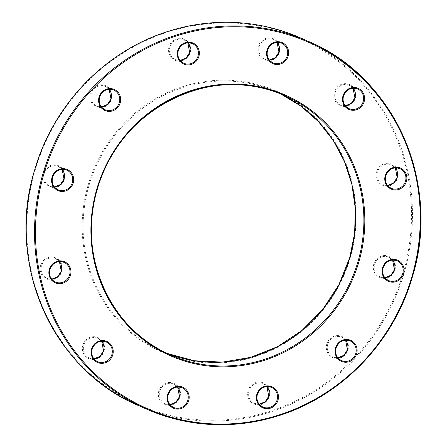 <?xml version="1.0" encoding="UTF-8"?>
<svg xmlns="http://www.w3.org/2000/svg" width="447" height="447" viewBox="0 0 447 447"><rect width="100%" height="100%" fill="white"/><g stroke="black" fill="none" stroke-linecap="round" stroke-linejoin="round"><path stroke-width="0.34" stroke-dasharray="2.23 1.68" d="M397.679 177.627A11.493 10.963 113.7 0 0 390.281 163.686A11.493 10.963 113.7 0 0 376.514 171.816A11.493 10.963 113.7 0 0 383.912 185.756A11.493 10.963 113.7 0 0 397.679 177.627M391.281 188.293L382.978 184.645L387.583 185.449A10.739 10.242 -66.3 0 1 382.978 184.645A10.739 10.242 -66.3 0 1 377.413 172.101A10.739 10.242 -66.3 0 1 391.628 164.982A10.739 10.242 -66.3 0 1 395.338 167.826M347.95 349.917A11.493 10.963 113.7 0 0 340.553 335.976A11.493 10.963 113.7 0 0 326.785 344.106A11.493 10.963 113.7 0 0 334.183 358.047A11.493 10.963 113.7 0 0 347.95 349.917M341.553 360.584L333.25 356.935L337.854 357.74A10.739 10.242 -66.3 0 1 333.25 356.935A10.739 10.242 -66.3 0 1 327.685 344.391A10.739 10.242 -66.3 0 1 341.899 337.273A10.739 10.242 -66.3 0 1 345.609 340.117M179.996 396.78A11.493 10.963 113.7 0 0 172.598 382.839A11.493 10.963 113.7 0 0 158.83 390.969A11.493 10.963 113.7 0 0 166.228 404.909A11.493 10.963 113.7 0 0 179.996 396.78M169.905 404.608A10.739 10.242 -66.3 0 1 165.295 403.797A10.739 10.242 -66.3 0 1 159.73 391.254A10.739 10.242 -66.3 0 1 173.944 384.135A10.739 10.242 -66.3 0 1 177.655 386.979L173.944 384.135L182.242 387.784M64.497 179.13A11.493 10.963 113.7 0 0 57.104 165.189A11.493 10.963 113.7 0 0 43.337 173.319A11.493 10.963 113.7 0 0 50.729 187.259A11.493 10.963 113.7 0 0 64.497 179.13M58.099 189.796L49.801 186.148L54.4 186.952A10.739 10.242 -66.3 0 1 49.801 186.148A10.739 10.242 -66.3 0 1 44.236 173.598A10.739 10.242 -66.3 0 1 58.445 166.48A10.739 10.242 -66.3 0 1 62.155 169.329L58.445 166.48L66.748 170.134M190.176 52.601A11.493 10.963 113.7 0 0 182.784 38.66A11.493 10.963 113.7 0 0 169.016 46.79A11.493 10.963 113.7 0 0 176.409 60.731A11.493 10.963 113.7 0 0 190.176 52.601M183.778 63.267L175.481 59.619L180.08 60.423A10.739 10.242 -66.3 0 1 175.481 59.619A10.739 10.242 -66.3 0 1 169.916 47.075A10.739 10.242 -66.3 0 1 184.125 39.956A10.739 10.242 -66.3 0 1 187.835 42.8L184.125 39.956L192.428 43.605M279.453 52.198A11.493 10.963 113.7 0 0 272.055 38.258A11.493 10.963 113.7 0 0 258.288 46.387A11.493 10.963 113.7 0 0 265.686 60.328A11.493 10.963 113.7 0 0 279.453 52.198M269.362 60.027A10.739 10.242 -66.3 0 1 264.758 59.216A10.739 10.242 -66.3 0 1 259.193 46.672A10.739 10.242 -66.3 0 1 273.402 39.554A10.739 10.242 -66.3 0 1 277.112 42.398L273.402 39.554L281.705 43.203M138.492 405.574A200.887 191.59 113.7 0 0 404.284 272.447A200.887 191.59 113.7 0 0 300.205 37.777M34.905 171.005A200.133 190.875 -66.3 0 1 274.592 29.468A200.133 190.875 -66.3 0 1 403.384 272.162A200.133 190.875 -66.3 0 1 163.691 413.704A200.133 190.875 -66.3 0 1 34.905 171.005M350.297 257.589A142.47 135.877 113.7 0 0 258.617 84.824A142.47 135.877 113.7 0 0 87.986 185.578A142.47 135.877 113.7 0 0 179.666 358.343A142.47 135.877 113.7 0 0 350.297 257.589M166.491 353.158A141.716 135.156 -66.3 0 1 162.311 351.403A141.716 135.156 -66.3 0 1 88.892 185.863A141.716 135.156 -66.3 0 1 276.391 91.948A141.716 135.156 -66.3 0 1 280.509 93.842M61.77 271.351A11.493 10.963 113.7 0 0 54.372 257.411A11.493 10.963 113.7 0 0 40.604 265.54A11.493 10.963 113.7 0 0 48.002 279.481A11.493 10.963 113.7 0 0 61.77 271.351M55.372 282.018L47.075 278.369L51.673 279.174A10.739 10.242 -66.3 0 1 47.075 278.369A10.739 10.242 -66.3 0 1 41.51 265.825A10.739 10.242 -66.3 0 1 55.719 258.707A10.739 10.242 -66.3 0 1 59.429 261.551L55.719 258.707L64.022 262.355M111.499 99.061A11.493 10.963 113.7 0 0 104.101 85.12A11.493 10.963 113.7 0 0 90.333 93.25A11.493 10.963 113.7 0 0 97.731 107.191A11.493 10.963 113.7 0 0 111.499 99.061M105.101 109.727L96.803 106.079L101.402 106.883A10.739 10.242 -66.3 0 1 96.803 106.079A10.739 10.242 -66.3 0 1 91.238 93.535A10.739 10.242 -66.3 0 1 105.447 86.416A10.739 10.242 -66.3 0 1 109.157 89.26L105.447 86.416L113.75 90.065M104.045 351.018A11.493 10.963 113.7 0 0 96.647 337.077A11.493 10.963 113.7 0 0 82.879 345.207A11.493 10.963 113.7 0 0 90.277 359.148A11.493 10.963 113.7 0 0 104.045 351.018M93.954 358.846A10.739 10.242 -66.3 0 1 89.344 358.036A10.739 10.242 -66.3 0 1 83.785 345.486A10.739 10.242 -66.3 0 1 97.994 338.368A10.739 10.242 -66.3 0 1 101.704 341.217L97.994 338.368L106.297 342.022M269.273 396.377A11.493 10.963 113.7 0 0 261.875 382.436A11.493 10.963 113.7 0 0 248.107 390.566A11.493 10.963 113.7 0 0 255.505 404.507A11.493 10.963 113.7 0 0 269.273 396.377M262.875 407.044L254.572 403.395L259.171 404.2A10.739 10.242 -66.3 0 1 254.572 403.395A10.739 10.242 -66.3 0 1 249.007 390.851A10.739 10.242 -66.3 0 1 263.222 383.733A10.739 10.242 -66.3 0 1 266.926 386.577L263.222 383.733L271.519 387.381M394.952 269.848A11.493 10.963 113.7 0 0 387.555 255.907A11.493 10.963 113.7 0 0 373.787 264.037A11.493 10.963 113.7 0 0 381.185 277.978A11.493 10.963 113.7 0 0 394.952 269.848M384.856 277.676A10.739 10.242 -66.3 0 1 380.252 276.866A10.739 10.242 -66.3 0 1 374.687 264.322A10.739 10.242 -66.3 0 1 388.901 257.204A10.739 10.242 -66.3 0 1 392.606 260.048L388.901 257.204L397.199 260.852M355.404 97.96A11.493 10.963 113.7 0 0 348.006 84.019A11.493 10.963 113.7 0 0 334.239 92.149A11.493 10.963 113.7 0 0 341.637 106.09A11.493 10.963 113.7 0 0 355.404 97.96M345.313 105.788A10.739 10.242 -66.3 0 1 340.703 104.978A10.739 10.242 -66.3 0 1 335.138 92.434A10.739 10.242 -66.3 0 1 349.353 85.316A10.739 10.242 -66.3 0 1 353.063 88.16M395.327 167.826L391.628 164.982L399.925 168.631M345.598 340.117L341.899 337.273L350.197 340.921M280.587 93.881L284.689 95.597M353.052 88.16L349.353 85.316L357.656 88.964M345.308 105.783L340.703 104.978L349.006 108.632M384.85 277.671L380.252 276.866L388.555 280.52M169.899 404.602L165.295 403.797L173.598 407.446M93.948 358.84L89.344 358.036L97.647 361.684M269.357 60.021L264.758 59.216L273.056 62.865M166.899 353.32L170.609 355.052"/><path stroke-width="0.67" d="M395.338 167.826A10.739 10.242 -66.3 0 1 397.193 177.526A10.739 10.242 -66.3 0 1 387.588 185.455L393.55 183.041L397.165 177.509L395.327 167.826M345.609 340.117A10.739 10.242 -66.3 0 1 347.464 349.817A10.739 10.242 -66.3 0 1 337.859 357.745L343.821 355.331L347.431 349.8L345.598 340.117M169.899 404.602L175.867 402.194L179.482 396.662L177.643 386.979A10.739 10.242 -66.3 0 1 179.51 396.679A10.739 10.242 -66.3 0 1 169.905 404.608M62.155 169.329A10.739 10.242 -66.3 0 1 64.01 179.029A10.739 10.242 -66.3 0 1 54.405 186.958L60.367 184.538L63.982 179.012L62.15 169.329M187.835 42.8A10.739 10.242 -66.3 0 1 189.69 52.5A10.739 10.242 -66.3 0 1 180.085 60.429L186.047 58.015L189.662 52.483L187.829 42.8M269.357 60.021L275.324 57.613L278.939 52.081L277.101 42.398A10.739 10.242 -66.3 0 1 278.967 52.098A10.739 10.242 -66.3 0 1 269.362 60.027M300.205 37.777A200.887 191.59 113.7 0 0 34.419 170.905A200.887 191.59 113.7 0 0 138.492 405.574L146.795 409.223A200.887 191.59 -66.3 0 1 42.716 174.553A200.887 191.59 -66.3 0 1 308.508 41.426A200.887 191.59 -66.3 0 1 412.581 276.095A200.887 191.59 -66.3 0 1 146.795 409.223C190.098 427.673 234.636 429.645 280.409 415.151C342.832 395.182 394.455 340.882 412.615 276.112C441.39 183.315 394.226 76.929 308.508 41.426L300.205 37.777C256.902 19.327 212.364 17.355 166.591 31.849C104.168 51.818 52.545 106.118 34.385 170.888C5.61 263.685 52.774 370.071 138.492 405.574M280.509 93.842A141.716 135.156 -66.3 0 1 349.811 257.489A141.716 135.156 -66.3 0 1 166.491 353.158M59.429 261.551A10.739 10.242 -66.3 0 1 61.284 271.251A10.739 10.242 -66.3 0 1 51.679 279.179L57.641 276.766L61.256 271.234L59.417 261.551M109.157 89.26A10.739 10.242 -66.3 0 1 111.012 98.96A10.739 10.242 -66.3 0 1 101.408 106.889L107.369 104.475L110.985 98.943L109.146 89.26M93.948 358.84L99.916 356.427L103.531 350.901L101.692 341.217A10.739 10.242 -66.3 0 1 103.559 350.917A10.739 10.242 -66.3 0 1 93.954 358.846M266.926 386.577A10.739 10.242 -66.3 0 1 268.787 396.277A10.739 10.242 -66.3 0 1 259.176 404.205L265.144 401.792L268.753 396.26L266.92 386.577M384.85 277.671L390.823 275.263L394.433 269.731L392.6 260.048A10.739 10.242 -66.3 0 1 394.466 269.748A10.739 10.242 -66.3 0 1 384.856 277.676M353.063 88.16A10.739 10.242 -66.3 0 1 354.918 97.859A10.739 10.242 -66.3 0 1 345.313 105.788M412.095 275.995A200.133 190.875 113.7 0 0 283.309 33.296A200.133 190.875 113.7 0 0 43.616 174.838A200.133 190.875 113.7 0 0 172.408 417.532A200.133 190.875 113.7 0 0 412.095 275.995M97.183 189.528A141.716 135.156 113.7 0 0 170.609 355.052A141.716 135.156 113.7 0 0 358.108 261.137A141.716 135.156 113.7 0 0 284.689 95.597A141.716 135.156 113.7 0 0 97.189 189.511M96.703 189.411A142.47 135.877 -66.3 0 1 267.334 88.657A142.47 135.877 -66.3 0 1 359.014 261.422A142.47 135.877 -66.3 0 1 188.383 362.176A142.47 135.877 -66.3 0 1 96.703 189.411M267.485 50.338A10.739 10.242 113.7 0 0 273.056 62.865A10.739 10.242 113.7 0 0 287.27 55.746A10.739 10.242 113.7 0 0 281.705 43.203A10.739 10.242 113.7 0 0 267.49 50.321M267.004 50.22A11.493 10.963 -66.3 0 1 280.772 42.091A11.493 10.963 -66.3 0 1 288.17 56.031A11.493 10.963 -66.3 0 1 274.402 64.161A11.493 10.963 -66.3 0 1 267.004 50.22M69.587 274.899A10.739 10.242 113.7 0 0 64.022 262.355A10.739 10.242 113.7 0 0 49.807 269.474A10.739 10.242 113.7 0 0 55.372 282.018A10.739 10.242 113.7 0 0 69.587 274.899M49.321 269.373A11.493 10.963 -66.3 0 1 63.088 261.244A11.493 10.963 -66.3 0 1 70.486 275.184A11.493 10.963 -66.3 0 1 56.719 283.314A11.493 10.963 -66.3 0 1 49.321 269.373M197.993 56.149A10.739 10.242 113.7 0 0 192.428 43.605A10.739 10.242 113.7 0 0 178.213 50.723A10.739 10.242 113.7 0 0 183.778 63.267A10.739 10.242 113.7 0 0 197.993 56.149M177.727 50.623A11.493 10.963 -66.3 0 1 191.495 42.493A11.493 10.963 -66.3 0 1 198.893 56.434A11.493 10.963 -66.3 0 1 185.125 64.564A11.493 10.963 -66.3 0 1 177.727 50.623M119.315 102.609A10.739 10.242 113.7 0 0 113.75 90.065A10.739 10.242 113.7 0 0 99.536 97.183A10.739 10.242 113.7 0 0 105.101 109.727A10.739 10.242 113.7 0 0 119.315 102.609M99.05 97.083A11.493 10.963 -66.3 0 1 112.817 88.953A11.493 10.963 -66.3 0 1 120.215 102.894A11.493 10.963 -66.3 0 1 106.447 111.024A11.493 10.963 -66.3 0 1 99.05 97.083M72.313 182.678A10.739 10.242 113.7 0 0 66.748 170.134A10.739 10.242 113.7 0 0 52.534 177.252A10.739 10.242 113.7 0 0 58.099 189.796A10.739 10.242 113.7 0 0 72.313 182.678M52.048 177.152A11.493 10.963 -66.3 0 1 65.815 169.022A11.493 10.963 -66.3 0 1 73.213 182.963A11.493 10.963 -66.3 0 1 59.445 191.093A11.493 10.963 -66.3 0 1 52.048 177.152M92.076 349.157A10.739 10.242 113.7 0 0 97.647 361.684A10.739 10.242 113.7 0 0 111.862 354.566A10.739 10.242 113.7 0 0 106.297 342.022A10.739 10.242 113.7 0 0 92.082 349.141M91.596 349.04A11.493 10.963 -66.3 0 1 105.363 340.91A11.493 10.963 -66.3 0 1 112.761 354.851A11.493 10.963 -66.3 0 1 98.994 362.981A11.493 10.963 -66.3 0 1 91.596 349.04M168.027 394.919A10.739 10.242 113.7 0 0 173.598 407.446A10.739 10.242 113.7 0 0 187.807 400.328A10.739 10.242 113.7 0 0 182.242 387.784A10.739 10.242 113.7 0 0 168.033 394.902M167.547 394.802A11.493 10.963 -66.3 0 1 181.314 386.672A11.493 10.963 -66.3 0 1 188.712 400.613A11.493 10.963 -66.3 0 1 174.945 408.742A11.493 10.963 -66.3 0 1 167.547 394.802M277.084 399.925A10.739 10.242 113.7 0 0 271.519 387.381A10.739 10.242 113.7 0 0 257.31 394.5A10.739 10.242 113.7 0 0 262.875 407.044A10.739 10.242 113.7 0 0 277.084 399.925M256.824 394.399A11.493 10.963 -66.3 0 1 270.591 386.269A11.493 10.963 -66.3 0 1 277.984 400.21A11.493 10.963 -66.3 0 1 264.216 408.34A11.493 10.963 -66.3 0 1 256.824 394.399M355.762 353.465A10.739 10.242 113.7 0 0 350.197 340.921A10.739 10.242 113.7 0 0 335.988 348.04A10.739 10.242 113.7 0 0 341.553 360.584A10.739 10.242 113.7 0 0 355.762 353.465M335.501 347.939A11.493 10.963 -66.3 0 1 349.269 339.809A11.493 10.963 -66.3 0 1 356.667 353.75A11.493 10.963 -66.3 0 1 342.899 361.88A11.493 10.963 -66.3 0 1 335.501 347.939M402.764 273.402A10.739 10.242 113.7 0 0 397.199 260.852A10.739 10.242 113.7 0 0 382.99 267.971A10.739 10.242 113.7 0 0 388.555 280.52A10.739 10.242 113.7 0 0 402.764 273.402M382.503 267.87A11.493 10.963 -66.3 0 1 396.271 259.741A11.493 10.963 -66.3 0 1 403.663 273.681A11.493 10.963 -66.3 0 1 389.896 281.811A11.493 10.963 -66.3 0 1 382.503 267.87M405.49 181.175A10.739 10.242 113.7 0 0 399.925 168.631A10.739 10.242 113.7 0 0 385.716 175.749A10.739 10.242 113.7 0 0 391.281 188.293A10.739 10.242 113.7 0 0 405.49 181.175M385.23 175.649A11.493 10.963 -66.3 0 1 398.998 167.519A11.493 10.963 -66.3 0 1 406.396 181.46A11.493 10.963 -66.3 0 1 392.628 189.589A11.493 10.963 -66.3 0 1 385.23 175.649M343.436 96.099A10.739 10.242 113.7 0 0 349.006 108.632A10.739 10.242 113.7 0 0 363.215 101.514A10.739 10.242 113.7 0 0 357.656 88.964A10.739 10.242 113.7 0 0 343.441 96.083M342.955 95.982A11.493 10.963 -66.3 0 1 356.723 87.852A11.493 10.963 -66.3 0 1 364.121 101.793A11.493 10.963 -66.3 0 1 350.353 109.923A11.493 10.963 -66.3 0 1 342.955 95.982M166.899 353.32L194.149 360.746L222.494 362.104L250.7 357.349L277.542 346.671L301.854 330.545L322.566 309.665L338.776 284.951L349.777 257.472L354.616 233.289L355.343 208.76L351.929 184.617L344.486 161.607L333.233 140.425L318.521 121.713L300.792 106.04L280.587 93.881M345.308 105.783L351.275 103.374L354.89 97.843L353.052 88.16M170.609 355.052C110.191 330.031 76.918 255.013 97.222 189.528C117.863 109.09 213.241 61.34 284.689 95.597M281.705 43.203C275.073 41.23 270.346 43.61 267.518 50.338C266.317 56.059 268.166 60.239 273.056 62.865M64.022 262.355C57.389 260.383 52.662 262.763 49.835 269.491C48.634 275.212 50.483 279.392 55.372 282.018M192.428 43.605C185.796 41.632 181.069 44.013 178.247 50.74C177.046 56.462 178.889 60.641 183.778 63.267M113.75 90.065C107.118 88.093 102.391 90.473 99.569 97.2C98.368 102.922 100.212 107.101 105.101 109.727M66.748 170.134C60.116 168.161 55.389 170.542 52.567 177.269C51.366 182.991 53.21 187.17 58.099 189.796M106.297 342.022C99.664 340.05 94.932 342.43 92.11 349.157C90.909 354.879 92.758 359.058 97.647 361.684M182.242 387.784C175.61 385.811 170.883 388.192 168.061 394.919C166.86 400.641 168.703 404.82 173.598 407.446M271.519 387.381C264.887 385.409 260.16 387.789 257.338 394.517C256.137 400.238 257.98 404.418 262.875 407.044M350.197 340.921C343.564 338.949 338.837 341.329 336.015 348.057C334.814 353.778 336.658 357.958 341.553 360.584M397.199 260.852C390.566 258.88 385.839 261.26 383.018 267.988C381.816 273.709 383.66 277.889 388.555 280.52M399.925 168.631C393.293 166.658 388.566 169.039 385.744 175.766C384.543 181.488 386.387 185.667 391.281 188.293M357.656 88.964C351.024 86.992 346.291 89.372 343.469 96.099C342.268 101.821 344.117 106 349.006 108.632"/></g></svg>

